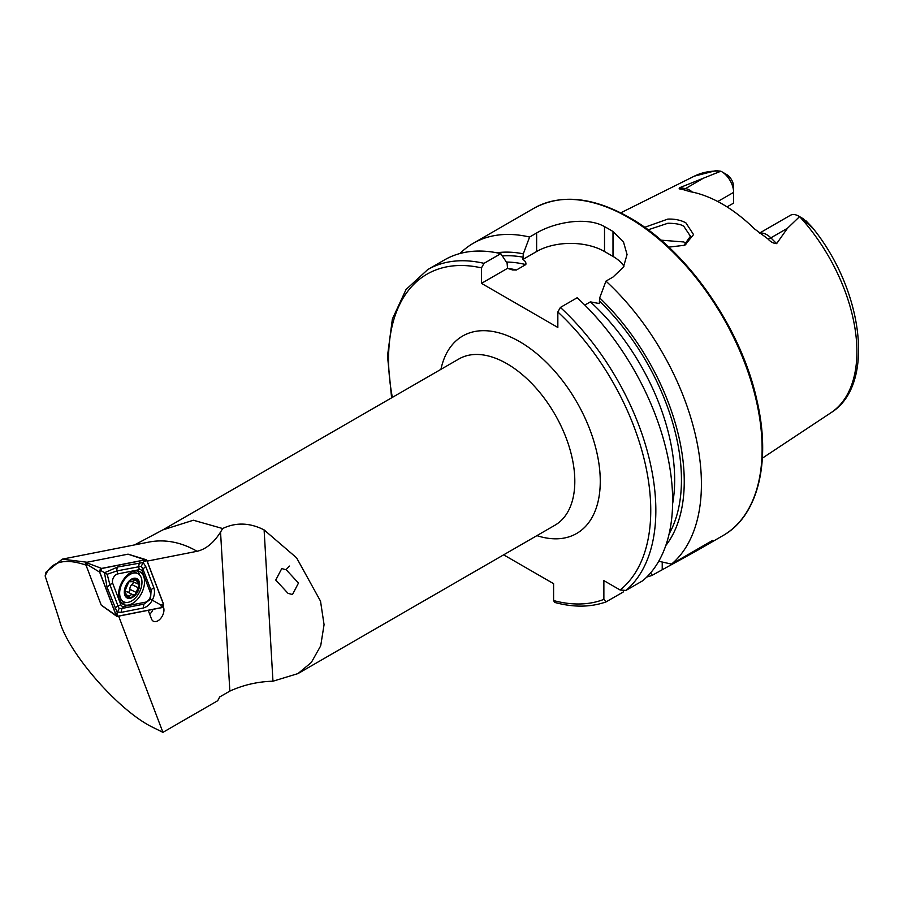 <?xml version="1.0" encoding="UTF-8"?>
<svg xmlns="http://www.w3.org/2000/svg" width="903" height="903" viewBox="0 0 903 903"><rect width="100%" height="100%" fill="white"/><g stroke="black" fill="none" stroke-linecap="round" stroke-linejoin="round"><path stroke-width="1.35" d="M683.706 245.684L690.434 236.225L683.853 226.393C681.325 224.407 676.031 223.357 667.949 223.233L648.072 229.825M644.64 227.33L667.791 219.102C674.767 218.831 680.806 220.095 685.896 222.872L693.549 234.577L684.892 245.221L668.807 247.14M286.206 569.759L281.747 568.585L275.754 580.065L288.034 593.35L292.493 594.535L298.487 583.056L286.206 569.759M118.654 616.151L162.935 732.344L152.855 727.355C118.44 710.842 66.991 651.639 59.293 619.706L45.15 575.945L45.997 572.197L62.273 559.16L87.038 562.242M148.205 610.326L151.501 618.961A9.098 5.61 116.4 0 0 152.991 620.982A9.098 5.61 116.4 0 0 157.957 620.79A9.098 5.61 116.4 0 0 163.499 607.267L163.15 606.319M152.991 609.378A7.495 4.617 -63.6 0 1 149.684 614.187M759.626 233.053L790.328 215.332A16.931 9.775 60 0 1 798.794 216.167L798.794 216.167A16.931 9.775 60 0 1 799.561 216.641L787.461 228.278L776.636 243.629C773.487 243.46 770.575 241.88 767.9 238.877L754.547 228.922A139.367 80.469 60 0 0 722.242 203.988A139.367 80.469 60 0 0 689.937 191.628L681.867 189.212C679.304 189.178 678.582 188.671 679.733 187.677L720.865 171.209L715.842 170.656L694.384 176.141A136.68 78.911 60 0 1 720.808 171.186M686.506 243.878L683.853 241.97L661.03 240.164M584.817 305.067L590.381 301.862L599.265 303.543L599.671 297.922L605.958 281.126L613.002 277.063L623.431 267.164L627.054 254.522L623.442 241.778L613.002 231.518A188.998 109.116 -120 0 0 608.757 228.99A188.998 109.116 -120 0 0 604.513 226.619C586.657 216.381 554.611 222.296 536.63 232.974L529.598 237.037L523.311 253.833L522.893 259.454C525.309 261.001 526.28 262.717 525.806 264.579L516.392 270.02L512.532 269.952L507.52 268.338L507.102 263.191L500.815 253.653L484.019 263.349L481.48 267.886L481.48 283.361L557.84 327.462L557.84 311.975L560.391 307.438L577.186 297.742A188.998 109.116 60 0 1 642.767 580.731L625.971 590.427L620.124 589.998L603.87 580.606L603.87 599.378A185.397 107.039 60 0 1 553.595 600.563L554.668 602.414C573.473 607.527 590.596 607.347 606.048 601.895L603.87 599.378M605.958 281.126A188.998 109.116 60 0 1 671.55 564.115L658.738 561.248M646.785 577.04A188.998 109.116 60 0 0 652 575.403L696.845 550.683L712.523 540.457L671.55 564.115M717.772 201.516L733.62 192.373L733.62 203.096L727.039 206.889M802.925 218.605L812 227.375L799.561 216.641M134.524 544.915L162.901 529.869L193.366 520.23L222.646 528.537C235.954 522.194 249.77 522.645 264.105 529.903L272.966 681.212L297.967 673.593L311.343 662.441L320.7 645.826L324.064 624.662L320.52 601.15L296.602 557.84L264.105 529.903M162.935 732.344L217.713 700.717L219.677 696.958L229.847 691.088C243.471 684.914 257.84 681.618 272.966 681.212M286.736 568.901L289.536 566.079M147.144 561.124L197.068 551.293C205.94 549.216 213.763 542.816 220.546 532.081L222.646 528.537M102.107 605.789L103.19 606.579M86.688 565.346C65.039 557.772 51.2 561.305 45.15 575.945M680.918 189.077L681.867 189.212M721.644 171.626A16.931 9.775 -120 0 1 733.62 192.373L733.62 186.74A10.035 5.79 -120 0 0 727.265 174.922L721.644 171.626A16.931 9.775 -120 0 0 720.865 171.209M803.478 219.643L806.018 220.84L812.057 227.172C863.234 289.4 876 385.017 830.974 412.727L762.369 458.16M599.671 297.922A173.602 100.233 60 0 1 665.793 545.559M503.648 554.837L553.595 583.677L553.595 600.563M623.555 590.934L623.217 592.029L606.048 601.895M484.019 263.349A188.998 109.116 60 0 0 427.706 269.602L444.502 259.906A188.998 109.116 60 0 1 500.815 253.653M496.763 252.784A173.602 100.233 60 0 1 523.311 253.833M652 575.403L650.702 572.795M459.988 253.506A188.998 109.116 60 0 1 473.285 243.279A188.998 109.116 60 0 1 529.598 237.037M623.973 266.25A47.994 27.711 0 0 0 613.002 256.418L604.513 251.519A47.994 27.711 0 0 0 536.63 251.519L522.893 259.454M507.52 268.338L481.48 283.361M129.885 554.702L129.276 554.51M134.592 571.091A18.297 11.276 116.4 0 0 119.918 586.758A18.297 11.276 116.4 0 0 123.418 604.446A18.297 11.276 116.4 0 0 128.531 605.01A18.297 11.276 116.4 0 0 143.205 589.354A18.297 11.276 116.4 0 0 139.705 571.667A18.297 11.276 116.4 0 0 134.592 571.091M121.487 603.035A18.297 11.276 116.4 0 0 124.309 602.922A18.297 11.276 116.4 0 0 126.002 602.436M139.694 575.064A18.297 11.276 116.4 0 0 137.403 570.978M120.867 604.739A6.005 3.702 116.4 0 0 123.824 606.444L145.462 602.177A6.005 3.702 116.4 0 0 149.661 598.463A6.005 3.702 116.4 0 0 150.406 592.752L142.256 571.373A6.005 3.702 116.4 0 0 139.299 569.669L117.661 573.936A6.005 3.702 116.4 0 0 113.462 577.649A6.005 3.702 116.4 0 0 112.717 583.349L120.867 604.739L117.988 605.924L119.106 608.475L122.277 608.396L123.824 606.444M163.477 603.972L146.873 560.402L145.688 559.725L101.599 568.416L99.646 572.141L116.261 615.711L117.435 616.388L161.524 607.696L163.477 603.972M99.646 572.141L85.345 563.416L101.226 605.089L117.435 616.388M146.873 560.402L128 554.171L85.83 562.479L101.599 568.416M85.345 563.416L85.83 562.479M117.458 616.275L161.502 607.595A2.28 1.4 116.4 0 0 163.104 606.184A2.28 1.4 116.4 0 0 163.387 604.017L146.794 560.481A2.28 1.4 116.4 0 0 145.665 559.837L101.621 568.518A2.28 1.4 116.4 0 0 100.019 569.928A2.28 1.4 116.4 0 0 99.736 572.096L116.329 615.632A2.28 1.4 116.4 0 0 117.458 616.275L116.905 613.701L116.329 615.632M121.589 612.29A4.199 2.991 -101.2 0 1 122.277 608.396L143.916 604.13L150.519 599.163L151.094 590.472L142.945 569.093L141.286 566.283L117.018 570.888L107.175 574.252L104.488 572.75L117.706 566.994L143.125 562.535L145.71 566.395L153.86 587.774C155.068 591.713 154.526 595.845 152.246 600.19C150.045 604.378 147.031 606.997 143.216 608.024L121.589 612.29L117.063 612.121L107.062 587.243L104.488 572.75L100.312 570.165L101.621 568.518M141.286 566.283L143.125 562.535L145.665 559.837M119.106 608.475L116.905 613.701M150.519 599.163L160.948 605.021L161.502 607.595M107.175 574.252L109.839 584.546L112.717 583.349M127.458 592.041A3.522 2.167 116.4 0 0 127.097 591.781A3.522 2.167 116.4 0 0 125.709 591.792A3.522 2.167 116.4 0 0 125.382 591.95M125.303 592.357L124.862 591.172L128.7 582.142A10.046 6.197 116.4 0 0 124.862 591.172A10.046 6.197 116.4 0 0 128 597.493L131.285 594.569L133.475 595.077M127.097 591.781L133.226 594.908L135.269 594.411A10.046 6.197 116.4 0 0 139.062 585.708L139.096 585.076A10.046 6.197 116.4 0 0 136.161 579.162L135.743 579.026A10.046 6.197 116.4 0 0 132.47 579.331A10.046 6.197 116.4 0 0 129.016 581.792L128.7 582.142M139.096 585.076L137.933 584.004L136.161 579.162L131.985 581.656L129.016 581.792M130.032 601.759A15.746 9.707 116.4 0 0 141.94 583.191A15.746 9.707 116.4 0 0 137.809 573.608A15.746 9.707 116.4 0 0 131.59 573.676A15.746 9.707 116.4 0 0 119.67 592.233A15.746 9.707 116.4 0 0 123.801 601.816A15.746 9.707 116.4 0 0 130.032 601.759M124.332 591.386A10.802 6.66 116.4 0 0 131.443 597.921A10.802 6.66 116.4 0 0 139.615 585.189A10.802 6.66 116.4 0 0 132.504 578.665A10.802 6.66 116.4 0 0 124.332 591.386M119.309 599.31A15.746 9.707 116.4 0 0 120.731 600.292L123.801 601.816M129.885 581.318L130.709 581.724L129.547 581.419M125.009 592.052L128 597.493A10.046 6.197 116.4 0 0 134.953 594.761M138.486 584.117L132.323 581.498M135.269 594.411L139.062 585.708M125.698 592.391L124.896 591.713M137.809 573.608L134.75 572.084A15.746 9.707 116.4 0 0 133.023 571.531M133.125 581.893A2.009 1.242 -63.6 0 1 131.985 584.636A3.522 2.167 116.4 0 0 129.953 589.332A2.009 1.242 -63.6 0 1 129.513 591.228A2.009 1.242 -63.6 0 1 128.102 592.278M162.675 606.974L163.499 607.267M759.852 233.211A16.931 9.775 60 0 1 766.76 234.667A16.931 9.775 60 0 1 770.857 237.861L776.636 243.629M767.9 238.877A8.398 2.901 134.9 0 0 770.857 237.861L787.461 228.278M628.488 217.6A188.998 109.116 60 0 1 751.951 384.147A188.998 109.116 60 0 1 722.987 535.592C758.102 516.019 771.365 461.851 756.917 400.311C741.149 327.699 686.731 249.623 629.38 217.51C592.605 196.831 560.808 193.739 533.978 208.232A188.998 109.116 60 0 1 628.488 217.6M162.901 529.869L458.927 358.954A96 55.422 60 0 1 506.933 363.706A96 55.422 60 0 1 569.646 448.306A96 55.422 60 0 1 554.927 525.23L297.967 673.593M440.924 369.35A114.004 65.817 60 0 1 519.654 341.661A114.004 65.817 60 0 1 599.795 470.994A114.004 65.817 60 0 1 536.913 535.637M799.719 216.743A136.68 78.911 60 0 1 830.974 412.727M220.546 532.081L229.847 691.088M560.391 307.438A188.998 109.116 60 0 1 625.971 590.427M557.84 311.975A185.397 107.039 60 0 1 620.124 589.998M599.671 301.32A169.651 97.953 60 0 1 669.112 533.91M392.353 397.388A185.397 107.039 60 0 1 481.48 267.886M507.497 268.293A164.854 95.176 60 0 1 516.392 270.02M590.381 301.862A164.854 95.176 60 0 1 672.611 503.806M506.357 262.062A164.854 95.176 60 0 1 525.806 264.579M502.328 255.933A169.651 97.953 60 0 1 523.311 257.231M613.002 231.518L613.002 256.418M604.513 226.619L604.513 251.519M536.63 232.974L536.63 251.519M662.226 569.5L662.226 562.038M682.363 189.291A8.398 6.219 98.9 0 0 685.512 188.592L679.733 187.677M692.375 192.091A16.931 9.775 -120 0 0 685.512 188.592L702.116 179.008M62.273 559.16L148.984 542.071A119.997 85.401 78.8 0 1 197.068 551.293M100.312 570.165L99.736 572.096M160.948 605.021L163.387 604.017M144.356 561.485L146.794 560.481M107.062 587.243L109.839 584.546L117.988 605.924A4.199 2.878 159.1 0 0 115.212 608.622M117.706 566.994A4.199 2.991 -101.2 0 0 117.018 570.888L117.661 573.936M139.344 562.727L138.644 566.621L139.299 569.669M145.71 566.395L142.945 569.093L142.256 571.373M153.86 587.774A4.199 2.878 159.1 0 0 151.094 590.472L150.406 592.752M143.216 608.024L143.916 604.13L145.462 602.177M134.276 579.76L136.342 580.787M131.985 584.636L137.741 587.492M129.953 589.332L135.721 592.187M127.334 595.258L129.603 596.386M696.845 550.683L722.987 535.592M694.384 176.141L620.745 212.837M427.706 269.602L406.023 289.547L392.376 319.019L387.511 355.906L391.597 397.828M473.285 243.279L533.978 208.232M803.659 218.977L798.794 216.167M128.124 554.171L146.207 559.736M101.328 605.213L116.634 616.23"/></g></svg>
